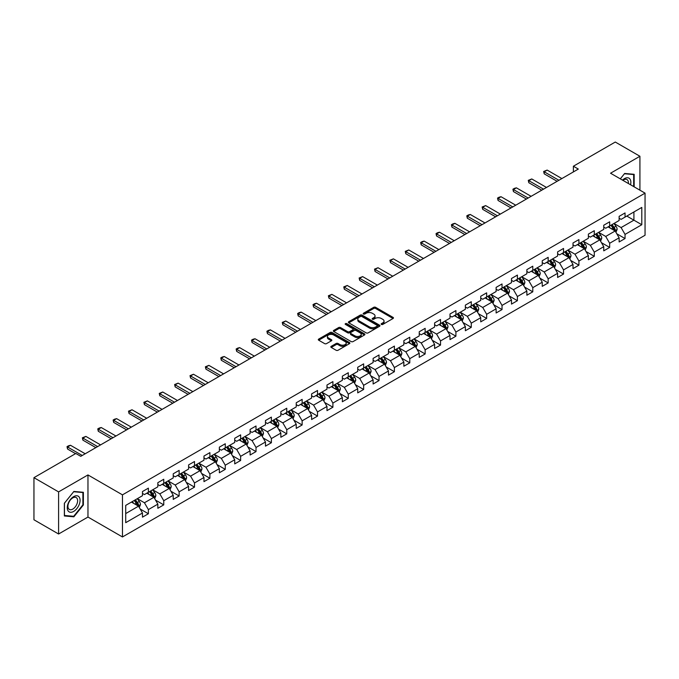 <?xml version="1.0" encoding="UTF-8"?>
<svg xmlns="http://www.w3.org/2000/svg" width="679" height="679" viewBox="0 0 679 679"><rect width="100%" height="100%" fill="white"/><g stroke="black" fill="none" stroke-linecap="round" stroke-linejoin="round"><path stroke-width="1.02" d="M381.42 324.435A0.959 0.552 0 0 0 382.769 324.435L393.048 318.502A1.366 0.789 0 0 0 393.455 317.942A1.366 0.789 0 0 0 393.048 317.382L375.64 307.332A1.366 0.789 0 0 0 373.705 307.332L363.426 313.265A0.959 0.552 0 0 0 364.776 314.046L366.108 313.282A4.38 2.529 0 0 1 372.296 313.282L373.747 314.114A4.38 2.529 0 0 1 375.029 315.905A4.38 2.529 0 0 1 373.747 317.696L372.423 318.459A0.959 0.552 0 0 0 373.773 319.24L375.105 318.476A4.38 2.529 0 0 1 381.301 318.476L382.744 319.308A4.38 2.529 0 0 1 384.034 321.099A4.38 2.529 0 0 1 382.744 322.89L381.42 323.654A0.959 0.552 0 0 0 381.42 324.435L381.42 323.654M331.233 346.315A1.366 0.789 0 0 0 330.826 346.876A1.366 0.789 0 0 0 331.233 347.436L336.113 350.254A1.366 0.789 0 0 0 338.049 350.254L349.464 343.667A1.366 0.789 0 0 0 349.863 343.107A1.366 0.789 0 0 0 349.464 342.547L332.048 332.489A1.366 0.789 0 0 0 330.121 332.489L318.697 339.084A1.366 0.789 0 0 0 318.298 339.644A1.366 0.789 0 0 0 318.697 340.204L324.604 343.608A1.366 0.789 0 0 0 326.54 343.608L331.42 340.79A1.366 0.789 0 0 0 331.827 340.23A1.366 0.789 0 0 0 331.42 339.67L328.5 337.981A3.658 2.113 0 0 1 327.422 336.487A3.658 2.113 0 0 1 329.68 334.535A3.658 2.113 0 0 1 333.669 334.993L345.136 341.613A3.658 2.113 0 0 1 346.205 343.107A3.658 2.113 0 0 1 343.947 345.059A3.658 2.113 0 0 1 339.958 344.601L338.049 343.498A1.366 0.789 0 0 0 336.113 343.498L331.233 346.315L331.233 347.436M87.964 474.935L58.589 491.893L33.95 477.668L33.95 519.774L58.589 534.008L87.964 517.05L122.458 536.962L122.458 494.855L87.964 474.935L87.964 517.05M639.924 190.179L639.924 156.263L610.548 173.221L645.05 193.142L122.458 494.855M639.924 156.263L615.284 142.038L573.39 166.219L573.39 171.914M33.95 477.668L75.836 453.479L80.767 456.33L578.321 169.071L573.39 166.219M366.202 332.888A1.366 0.789 0 0 0 368.137 332.888L379.553 326.293A1.366 0.789 0 0 0 379.96 325.733A1.366 0.789 0 0 0 379.553 325.173L362.145 315.124A1.366 0.789 0 0 0 360.209 315.124L348.785 321.71A1.366 0.789 0 0 0 348.386 322.27A1.366 0.789 0 0 0 348.785 322.831L366.202 332.888M345.832 324.647A0.959 0.552 0 0 1 346.808 324.774L346.808 323.637L364.513 333.864A1.366 0.789 0 0 1 364.912 334.424A1.366 0.789 0 0 1 364.513 334.976L353.097 341.571A1.366 0.789 0 0 1 351.162 341.571L333.745 331.513L333.745 330.401A1.366 0.789 0 0 0 333.347 330.962A1.366 0.789 0 0 0 333.745 331.513M333.745 330.401L338.634 327.575A1.366 0.789 0 0 1 340.569 327.575L347.631 331.658A1.366 0.789 0 0 0 349.566 331.658L352.808 329.782A1.366 0.789 0 0 0 353.207 329.23A1.366 0.789 0 0 0 352.808 328.67L345.45 324.426A0.959 0.552 0 0 1 346.808 323.637M122.458 536.962L645.05 235.248L645.05 193.142M140.154 508.995L148.387 513.748L148.387 509.589L157.842 504.132L157.842 508.282L163.758 504.87L163.758 500.712L173.221 495.254L173.221 499.404L179.137 495.993L179.137 491.834L188.601 486.376L188.601 490.527L194.508 487.115L194.508 482.956L203.972 477.498L203.972 481.649L209.887 478.237L209.887 474.086L219.351 468.62L219.351 472.771L225.267 469.359L225.267 465.208L234.722 459.742L234.722 463.893L240.638 460.481L240.638 456.33L250.101 450.864L250.101 455.015L256.017 451.603L256.017 447.453L265.481 441.987L265.481 446.145L271.388 442.725L271.388 438.575L280.851 433.109L280.851 437.268L286.767 433.847L286.767 429.697L296.231 424.231L296.231 428.39L302.147 424.969L302.147 420.819L311.61 415.353L311.61 419.512L317.517 416.091L317.517 411.941L326.981 406.475L326.981 410.634L332.897 407.222L332.897 403.063L342.36 397.597L342.36 401.756L348.276 398.344L348.276 394.185L357.731 388.728L357.731 392.878L363.647 389.466L363.647 385.307L373.111 379.85L373.111 384L379.026 380.588L379.026 376.429L388.49 370.972L388.49 375.122L394.397 371.71L394.397 367.551L403.861 362.094L403.861 366.244L409.776 362.832L409.776 358.673L419.24 353.216L419.24 357.366L425.156 353.954L425.156 349.804L434.611 344.338L434.611 348.488L440.527 345.076L440.527 340.926L449.99 335.46L449.99 339.61L455.906 336.198L455.906 332.048L465.37 326.582L465.37 330.741L471.277 327.32L471.277 323.17L480.74 317.704L480.74 321.863L486.656 318.443L486.656 314.292L496.12 308.826L496.12 312.985L502.036 309.565L502.036 305.414L511.499 299.948L511.499 304.107L517.406 300.687L517.406 296.536L526.87 291.07L526.87 295.229L532.786 291.817L532.786 287.658L542.249 282.192L542.249 286.351L548.165 282.939L548.165 278.78L557.62 273.323L557.62 277.473L563.536 274.061L563.536 269.902L573 264.445L573 268.595L578.915 265.183L578.915 261.025L588.379 255.567L588.379 259.718L594.286 256.306L594.286 252.147L603.75 246.689L603.75 250.84L609.666 247.428L609.666 243.269L619.129 237.811L619.129 241.962L625.045 238.55L625.045 234.399L641.799 224.724L641.799 207.418L633.914 211.975L633.914 220.166L641.799 224.724M148.387 513.748L142.471 517.16L142.471 513.001L125.717 522.677L125.717 505.38L142.471 495.704L142.471 491.554L148.387 488.142L148.387 492.292L157.842 486.826L157.842 482.676L163.758 479.264L163.758 483.414L173.221 477.948L173.221 473.798L179.137 470.386L179.137 474.536L188.601 469.07L188.601 464.92L194.508 461.508L194.508 465.658L203.972 460.201L203.972 456.042L209.887 452.63L209.887 456.78L219.351 451.323L219.351 447.164L225.267 443.752L225.267 447.902L234.722 442.445L234.722 438.286L240.638 434.874L240.638 439.024L250.101 433.567L250.101 429.408L256.017 425.996L256.017 430.147L265.481 424.689L265.481 420.53L271.388 417.118L271.388 421.277L280.851 415.811L280.851 411.652L286.767 408.24L286.767 412.399L296.231 406.933L296.231 402.783L302.147 399.362L302.147 403.521L311.61 398.055L311.61 393.905L317.517 390.484L317.517 394.643L326.981 389.177L326.981 385.027L332.897 381.606L332.897 385.765L342.36 380.299L342.36 376.149L348.276 372.729L348.276 376.887L357.731 371.421L357.731 367.271L363.647 363.859L363.647 368.01L373.111 362.544L373.111 358.393L379.026 354.981L379.026 359.132L388.49 353.666L388.49 349.515L394.397 346.103L394.397 350.254L403.861 344.796L403.861 340.637L409.776 337.225L409.776 341.376L419.24 335.918L419.24 331.759L425.156 328.347L425.156 332.498L434.611 327.04L434.611 322.881L440.527 319.469L440.527 323.62L449.99 318.162L449.99 314.004L455.906 310.592L455.906 314.742L465.37 309.284L465.37 305.126L471.277 301.714L471.277 305.873L480.74 300.407L480.74 296.248L486.656 292.836L486.656 296.995L496.12 291.529L496.12 287.378L502.036 283.958L502.036 288.117L511.499 282.651L511.499 278.5L517.406 275.08L517.406 279.239L526.87 273.773L526.87 269.622L532.786 266.202L532.786 270.361L542.249 264.895L542.249 260.744L548.165 257.324L548.165 261.483L557.62 256.017L557.62 251.867L563.536 248.455L563.536 252.605L573 247.139L573 242.989L578.915 239.577L578.915 243.727L588.379 238.261L588.379 234.111L594.286 230.699L594.286 234.849L603.75 229.383L603.75 225.233L609.666 221.821L609.666 225.971L619.129 220.514L619.129 216.355L625.045 212.943L625.045 217.093L641.799 207.418M146.808 493.2L153.904 497.3L144.44 502.766L137.345 498.666M142.471 493.429L144.44 494.567L148.387 492.292M144.44 502.766L148.387 509.589M153.904 497.3L157.842 504.132M162.179 484.322L169.283 488.422L159.82 493.888L152.724 489.788M157.842 484.551L159.82 485.689L163.758 483.414M159.82 493.888L163.758 500.712M169.283 488.422L173.221 495.254M177.558 475.444L184.654 479.544L175.19 485.01L168.095 480.91M173.221 475.673L175.19 476.811L179.137 474.536M175.19 485.01L179.137 491.834M184.654 479.544L188.601 486.376M192.938 466.566L200.033 470.666L190.57 476.132L183.474 472.032M188.601 466.796L190.57 467.933L194.508 465.658M190.57 476.132L194.508 482.956M200.033 470.666L203.972 477.498M208.309 457.697L215.404 461.788L205.949 467.254L198.845 463.154M203.972 457.918L205.949 459.055L209.887 456.78M205.949 467.254L209.887 474.086M215.404 461.788L219.351 468.62M223.688 448.819L230.784 452.91L221.32 458.376L214.225 454.276M219.351 449.04L221.32 450.185L225.267 447.902M221.32 458.376L225.267 465.208M230.784 452.91L234.722 459.742M239.059 439.941L246.163 444.032L236.699 449.498L229.604 445.399M234.722 440.17L236.699 441.308L240.638 439.024M236.699 449.498L240.638 456.33M246.163 444.032L250.101 450.864M254.438 431.063L261.534 435.163L252.07 440.62L244.975 436.521M250.101 431.292L252.07 432.43L256.017 430.147M252.07 440.62L256.017 447.453M261.534 435.163L265.481 441.987M269.818 422.185L276.913 426.285L267.45 431.742L260.354 427.643M265.481 422.414L267.45 423.552L271.388 421.277M267.45 431.742L271.388 438.575M276.913 426.285L280.851 433.109M285.188 413.307L292.284 417.407L282.829 422.864L275.725 418.773M280.851 413.536L282.829 414.674L286.767 412.399M282.829 422.864L286.767 429.697M292.284 417.407L296.231 424.231M300.568 404.429L307.663 408.529L298.2 413.986L291.104 409.895M296.231 404.659L298.2 405.796L302.147 403.521M298.2 413.986L302.147 420.819M307.663 408.529L311.61 415.353M315.947 395.551L323.043 399.651L313.579 405.108L306.484 401.017M311.61 395.781L313.579 396.918L317.517 394.643M313.579 405.108L317.517 411.941M323.043 399.651L326.981 406.475M331.318 386.674L338.414 390.773L328.95 396.239L321.854 392.139M326.981 386.903L328.95 388.04L332.897 385.765M328.95 396.239L332.897 403.063M338.414 390.773L342.36 397.597M346.697 377.796L353.793 381.895L344.329 387.361L337.234 383.262M342.36 378.025L344.329 379.162L348.276 376.887M344.329 387.361L348.276 394.185M353.793 381.895L357.731 388.728M362.068 368.918L369.164 373.017L359.709 378.483L352.605 374.384M357.731 369.147L359.709 370.284L363.647 368.01M359.709 378.483L363.647 385.307M369.164 373.017L373.111 379.85M377.448 360.04L384.543 364.139L375.08 369.605L367.984 365.506M373.111 360.269L375.08 361.406L379.026 359.132M375.08 369.605L379.026 376.429M384.543 364.139L388.49 370.972M392.827 351.162L399.923 355.261L390.459 360.727L383.363 356.628M388.49 351.391L390.459 352.528L394.397 350.254M390.459 360.727L394.397 367.551M399.923 355.261L403.861 362.094M408.198 342.292L415.293 346.383L405.83 351.849L398.734 347.75M403.861 342.513L405.83 343.65L409.776 341.376M405.83 351.849L409.776 358.673M415.293 346.383L419.24 353.216M423.577 333.414L430.673 337.505L421.209 342.971L414.114 338.872M419.24 333.635L421.209 334.781L425.156 332.498M421.209 342.971L425.156 349.804M430.673 337.505L434.611 344.338M438.948 324.537L446.052 328.628L436.589 334.093L429.493 329.994M434.611 324.757L436.589 325.903L440.527 323.62M436.589 334.093L440.527 340.926M446.052 328.628L449.99 335.46M454.327 315.659L461.423 319.75L451.959 325.216L444.864 321.116M449.99 315.888L451.959 317.025L455.906 314.742M451.959 325.216L455.906 332.048M461.423 319.75L465.37 326.582M469.707 306.781L476.802 310.88L467.339 316.338L460.243 312.238M465.37 307.01L467.339 308.147L471.277 305.873M467.339 316.338L471.277 323.17M476.802 310.88L480.74 317.704M485.078 297.903L492.173 302.002L482.718 307.46L475.614 303.369M480.74 298.132L482.718 299.269L486.656 296.995M482.718 307.46L486.656 314.292M492.173 302.002L496.12 308.826M500.457 289.025L507.553 293.124L498.089 298.582L490.993 294.491M496.12 289.254L498.089 290.391L502.036 288.117M498.089 298.582L502.036 305.414M507.553 293.124L511.499 299.948M515.828 280.147L522.932 284.246L513.468 289.704L506.373 285.613M511.499 280.376L513.468 281.513L517.406 279.239M513.468 289.704L517.406 296.536M522.932 284.246L526.87 291.07M531.207 271.269L538.303 275.368L528.839 280.834L521.744 276.735M526.87 271.498L528.839 272.635L532.786 270.361M528.839 280.834L532.786 287.658M538.303 275.368L542.249 282.192M546.587 262.391L553.682 266.491L544.219 271.956L537.123 267.857M542.249 262.62L544.219 263.758L548.165 261.483M544.219 271.956L548.165 278.78M553.682 266.491L557.62 273.323M561.957 253.513L569.053 257.613L559.598 263.079L552.494 258.979M557.62 253.742L559.598 254.88L563.536 252.605M559.598 263.079L563.536 269.902M569.053 257.613L573 264.445M577.337 244.635L584.432 248.735L574.969 254.201L567.873 250.101M573 244.864L574.969 246.002L578.915 243.727M574.969 254.201L578.915 261.025M584.432 248.735L588.379 255.567M592.716 235.757L599.812 239.857L590.348 245.323L583.253 241.223M588.379 235.986L590.348 237.124L594.286 234.849M590.348 245.323L594.286 252.147M599.812 239.857L603.75 246.689M608.087 226.879L615.182 230.979L605.719 236.445L598.623 232.345M603.75 227.109L605.719 228.246L609.666 225.971M605.719 236.445L609.666 243.269M615.182 230.979L619.129 237.811M626.819 216.075L633.914 220.166L621.098 227.567L614.003 223.467M619.129 218.231L621.098 219.368L625.045 217.093M621.098 227.567L625.045 234.399M58.589 491.893L58.589 534.008M125.717 513.579L138.524 506.178L131.429 502.078M138.524 506.178L142.471 513.001M616.812 233.797L625.045 238.55M601.433 242.675L609.666 247.428M586.062 251.553L594.286 256.306M570.683 260.43L578.915 265.183M555.303 269.308L563.536 274.061M539.932 278.186L548.165 282.939M524.553 287.064L532.786 291.817M509.182 295.942L517.406 300.687M493.803 304.82L502.036 309.565M478.423 313.69L486.656 318.443M463.053 322.567L471.277 327.32M447.673 331.445L455.906 336.198M432.302 340.323L440.527 345.076M416.923 349.201L425.156 353.954M401.544 358.079L409.776 362.832M386.173 366.957L394.397 371.71M370.793 375.835L379.026 380.588M355.414 384.713L363.647 389.466M340.043 393.591L348.276 398.344M324.664 402.469L332.897 407.222M309.293 411.347L317.517 416.091M293.914 420.225L302.147 424.969M278.534 429.094L286.767 433.847M263.163 437.972L271.388 442.725M247.784 446.85L256.017 451.603M232.413 455.728L240.638 460.481M217.034 464.606L225.267 469.359M201.655 473.484L209.887 478.237M186.284 482.362L194.508 487.115M170.904 491.24L179.137 495.993M155.533 500.117L163.758 504.87M634.161 186.852L634.161 174.308L624.646 173.459L620.309 178.857L624.451 173.739L633.668 174.562L633.668 186.564M64.361 515.964L73.867 516.812L83.381 504.981L83.381 492.292L73.867 491.443L64.361 503.275L64.361 515.964M82.889 504.692L83.381 504.981M72.865 516.227L73.867 516.812M381.802 324.57L382.744 324.027A4.38 2.529 0 0 0 384.034 322.236L384.034 321.099M375.029 315.905L375.029 317.042A4.38 2.529 0 0 1 373.747 318.833L372.805 319.376M393.031 318.51L375.64 308.47A1.366 0.789 0 0 0 373.705 308.47L363.808 314.182M379.536 326.302L362.145 316.261A1.366 0.789 0 0 0 360.209 316.261L348.811 322.839L348.785 321.71M377.134 326.124A0.959 0.552 0 0 0 377.134 325.343L361.848 316.516A0.959 0.552 0 0 0 360.498 316.516L359.089 317.331A4.38 2.529 0 0 0 357.808 319.113A4.38 2.529 0 0 0 359.089 320.904L369.546 326.938A4.38 2.529 0 0 0 375.733 326.938L377.134 326.124L377.134 327.261A0.959 0.552 0 0 0 377.414 326.871L377.414 325.733M357.808 319.113L357.808 320.25A4.38 2.529 0 0 0 359.089 322.041L359.089 320.904M377.134 327.261L375.733 328.076A4.38 2.529 0 0 1 369.546 328.076L359.089 322.041M333.762 331.53L338.634 328.712L338.634 327.575M353.207 329.23L353.207 330.367A1.366 0.789 0 0 1 352.808 330.919L349.566 332.795A1.366 0.789 0 0 1 347.631 332.795L340.569 328.712A1.366 0.789 0 0 0 338.634 328.712M346.808 324.774L364.496 334.993M354.956 335.884A3.658 2.113 0 0 0 358.945 336.343A3.658 2.113 0 0 0 361.203 334.391A3.658 2.113 0 0 0 360.133 332.897L356.093 330.563A1.366 0.789 0 0 0 354.158 330.563L350.916 332.438A1.366 0.789 0 0 0 350.517 332.999A1.366 0.789 0 0 0 350.916 333.559L354.956 335.884L354.956 337.022A3.658 2.113 0 0 0 358.945 337.48A3.658 2.113 0 0 0 361.203 335.528L361.203 334.391M350.517 332.999L350.517 334.136A1.366 0.789 0 0 0 350.916 334.696L350.916 333.559M354.956 337.022L350.916 334.696M346.205 343.107L346.205 344.245A3.658 2.113 0 0 1 343.947 346.197A3.658 2.113 0 0 1 339.958 345.738L338.049 344.635A1.366 0.789 0 0 0 336.113 344.635L331.25 347.444M327.422 336.487L327.422 337.624A3.658 2.113 0 0 0 328.5 339.118L328.5 337.981M331.403 340.799L328.5 339.118M349.447 343.676L332.048 333.635A1.366 0.789 0 0 0 330.121 333.635L318.723 340.213L318.697 339.084M615.963 232.328L617.135 229.375A3.692 2.13 -120 0 0 615.955 226.234L613.926 223.518M610.379 228.203L608.995 226.362M610.871 225.275L612.899 227.991A3.692 2.13 60 0 1 613.96 230.215L615.14 229.536A3.692 2.13 -120 0 0 614.088 227.312L612.051 224.596M611.125 225.131L613.383 228.144A1.884 1.086 60 0 1 613.723 228.713L615.14 229.536M558.902 180.275L544.202 171.787L544.202 173.832L543.658 171.473L547.155 170.081L561.864 178.569M557.128 181.301L544.202 173.832M547.155 170.081L544.202 171.787L543.658 171.473M633.057 174.206L633.668 174.562M630.553 184.764A9.065 5.228 120 0 0 628.983 178.178A9.065 5.228 120 0 0 622.49 180.113M628.355 183.5A6.858 3.964 120 0 0 626.98 179.57A6.858 3.964 120 0 0 622.889 180.342M73.671 511.414A9.065 5.228 120 0 0 80.08 500.313A9.065 5.228 120 0 0 73.671 496.621A9.065 5.228 120 0 0 67.263 507.714A9.065 5.228 120 0 0 73.671 511.414M72.772 509.097A6.858 3.964 120 0 0 77.253 503.054A6.858 3.964 120 0 0 76.201 497.554A6.858 3.964 120 0 0 72.772 497.894A6.858 3.964 120 0 0 68.29 503.937A6.858 3.964 120 0 0 69.343 509.437A6.858 3.964 120 0 0 72.772 509.097M64.454 503.19L73.671 491.723L82.889 492.547L82.889 504.836L73.671 516.303L64.454 515.48L64.437 503.181M82.278 492.199L82.889 492.547M600.584 241.206L601.764 238.253A3.692 2.13 -120 0 0 600.584 235.104L598.547 232.396M594.999 237.081L593.616 235.24M595.491 234.153L597.528 236.869A3.692 2.13 60 0 1 598.581 239.093L599.769 238.414A3.692 2.13 -120 0 0 598.708 236.19L596.671 233.474M595.746 234.009L598.004 237.022A1.884 1.086 60 0 1 598.352 237.591L599.769 238.414M585.213 250.084L586.384 247.131A3.692 2.13 -120 0 0 585.205 243.982L583.168 241.266M579.628 245.959L578.245 244.117M580.112 243.031L582.149 245.747A3.692 2.13 60 0 1 583.21 247.971L584.39 247.292A3.692 2.13 -120 0 0 583.329 245.068L581.3 242.352M580.375 242.887L582.633 245.9A1.884 1.086 60 0 1 582.972 246.469L584.39 247.292M543.531 189.152L528.822 180.665L528.822 182.71L528.279 180.351L531.776 178.959L546.485 187.446M541.757 190.179L528.822 182.71M531.776 178.959L528.822 180.665L528.279 180.351M528.152 198.03L513.443 189.543L513.443 191.588L512.908 189.229L514.385 188.372L516.405 187.837L531.105 196.324M526.378 199.057L513.443 191.588M516.405 187.837L513.443 189.543L512.908 189.229M569.834 258.962L571.005 256.008A3.692 2.13 -120 0 0 569.825 252.86L567.797 250.144M564.249 254.837L562.866 252.995M564.741 251.909L566.77 254.625A3.692 2.13 60 0 1 567.831 256.849L569.01 256.161A3.692 2.13 -120 0 0 567.958 253.946L565.921 251.23M564.996 251.765L567.254 254.778A1.884 1.086 60 0 1 567.593 255.346L569.01 256.161M554.463 267.84L555.634 264.886A3.692 2.13 -120 0 0 554.454 261.738L552.417 259.022M548.87 263.715L547.495 261.873M549.362 260.787L551.399 263.503A3.692 2.13 60 0 1 552.451 265.727L553.64 265.039A3.692 2.13 -120 0 0 552.579 262.824L550.55 260.108M549.617 260.643L551.874 263.656A1.884 1.086 60 0 1 552.222 264.224L553.64 265.039M539.084 276.718L540.255 273.764A3.692 2.13 -120 0 0 539.075 270.615L537.047 267.899M533.499 272.593L532.115 270.743M533.991 269.665L536.02 272.381A3.692 2.13 60 0 1 537.081 274.605L538.26 273.917A3.692 2.13 -120 0 0 537.208 271.702L535.171 268.986M534.246 269.521L536.503 272.534A1.884 1.086 60 0 1 536.843 273.102L538.26 273.917M512.772 206.908L498.072 198.421L498.072 200.466L497.529 198.107L499.006 197.25L501.026 196.715L515.734 205.202M510.998 207.935L498.072 200.466M501.026 196.715L498.072 198.421L497.529 198.107M497.401 215.786L482.693 207.299L482.693 209.344L482.149 206.985L485.655 205.593L500.355 214.08M495.628 216.813L482.693 209.344M485.655 205.593L482.693 207.299L482.149 206.985M482.022 224.664L467.322 216.177L467.322 218.222L466.779 215.863L468.255 215.005L470.275 214.471L484.984 222.958M480.248 225.691L467.322 218.222M470.275 214.471L467.322 216.177L466.779 215.863M466.651 233.542L451.942 225.055L451.942 227.1L451.399 224.741L452.876 223.883L454.896 223.34L469.605 231.836M464.877 234.569L451.942 227.1M454.896 223.34L451.942 225.055L451.399 224.741M451.272 242.42L436.563 233.932L436.563 235.978L436.028 233.618L437.505 232.761L439.525 232.218L454.226 240.714M449.498 243.447L436.563 235.978M439.525 232.218L436.563 233.932L436.028 233.618M435.893 251.298L421.192 242.802L421.192 244.856L420.649 242.496L422.126 241.639L424.146 241.096L438.855 249.592M434.119 252.316L421.192 244.856M424.146 241.096L421.192 242.802L420.649 242.496M420.522 260.176L405.813 251.68L405.813 253.734L405.27 251.366L408.775 249.974L423.475 258.47M418.748 261.194L405.813 253.734M408.775 249.974L405.813 251.68L405.27 251.366M405.142 269.054L390.442 260.558L390.442 262.612L389.899 260.244L393.396 258.852L408.104 267.339M403.368 270.072L390.442 262.612M393.396 258.852L390.442 260.558L389.899 260.244M389.771 277.932L375.063 269.436L375.063 271.49L374.519 269.122L378.016 267.73L392.725 276.217M387.998 278.95L375.063 271.49M378.016 267.73L375.063 269.436L374.519 269.122M374.392 286.801L359.683 278.314L359.683 280.368L359.14 278L362.645 276.608L377.346 285.095M372.618 287.828L359.683 280.368M362.645 276.608L359.683 278.314L359.14 278M359.013 295.679L344.312 287.192L344.312 289.237L343.769 286.877L347.266 285.486L361.975 293.973M357.239 296.706L344.312 289.237M347.266 285.486L344.312 287.192L343.769 286.877M343.642 304.557L328.933 296.069L328.933 298.115L328.39 295.755L331.887 294.363L346.596 302.851M341.868 305.584L328.933 298.115M331.887 294.363L328.933 296.069L328.39 295.755M328.263 313.435L313.554 304.947L313.554 306.993L313.019 304.633L314.496 303.776L316.516 303.241L331.225 311.729M326.489 314.462L313.554 306.993M316.516 303.241L313.554 304.947L313.019 304.633M312.892 322.313L298.183 313.825L298.183 315.871L297.64 313.511L299.116 312.654L301.137 312.119L315.845 320.607M311.109 323.34L298.183 315.871M301.137 312.119L298.183 313.825L297.64 313.511M297.512 331.191L282.803 322.703L282.803 324.749L282.26 322.389L285.766 320.997L300.466 329.485M295.738 332.218L282.803 324.749M285.766 320.997L282.803 322.703L282.26 322.389M282.133 340.069L267.433 331.581L267.433 333.627L266.889 331.267L268.366 330.41L270.386 329.875L285.095 338.363M280.359 341.096L267.433 333.627M270.386 329.875L267.433 331.581L266.889 331.267M266.762 348.947L252.053 340.459L252.053 342.505L251.51 340.145L252.987 339.288L255.007 338.745L269.716 347.241M264.988 349.974L252.053 342.505M255.007 338.745L252.053 340.459L251.51 340.145M251.383 357.825L236.674 349.337L236.674 351.382L236.139 349.023L237.616 348.166L239.636 347.623L254.336 356.119M249.609 358.851L236.674 351.382M239.636 347.623L236.674 349.337L236.139 349.023M236.003 366.702L221.303 358.206L221.303 360.26L220.76 357.901L222.237 357.044L224.257 356.5L238.966 364.996M234.23 367.721L221.303 360.26M224.257 356.5L221.303 358.206L220.76 357.901M523.704 285.596L524.875 282.642A3.692 2.13 -120 0 0 523.704 279.493L521.667 276.777M518.119 281.471L516.736 279.621M518.612 278.543L520.649 281.259A3.692 2.13 60 0 1 521.701 283.483L522.889 282.795A3.692 2.13 -120 0 0 521.828 280.571L519.791 277.864M518.866 278.39L521.124 281.403A1.884 1.086 60 0 1 521.464 281.98L522.889 282.795M508.333 294.474L509.505 291.52A3.692 2.13 -120 0 0 508.325 288.371L506.288 285.655M502.74 290.349L501.365 288.499M503.232 287.421L505.269 290.137A3.692 2.13 60 0 1 506.33 292.36L507.51 291.673A3.692 2.13 -120 0 0 506.449 289.449L504.421 286.733M503.495 287.268L505.753 290.281A1.884 1.086 60 0 1 506.093 290.858L507.51 291.673M492.954 303.352L494.125 300.398A3.692 2.13 -120 0 0 492.946 297.249L490.917 294.533M487.369 299.227L485.986 297.377M487.861 296.299L489.89 299.015A3.692 2.13 60 0 1 490.951 301.238L492.131 300.551A3.692 2.13 -120 0 0 491.078 298.327L489.041 295.611M488.116 296.146L490.374 299.159A1.884 1.086 60 0 1 490.713 299.736L492.131 300.551M477.583 312.221L478.754 309.268A3.692 2.13 -120 0 0 477.575 306.127L475.538 303.411M471.99 308.096L470.606 306.254M472.482 305.177L474.519 307.893A3.692 2.13 60 0 1 475.572 310.108L476.76 309.429A3.692 2.13 -120 0 0 475.699 307.205L473.662 304.489M472.737 305.024L474.994 308.037A1.884 1.086 60 0 1 475.342 308.614L476.76 309.429M462.204 321.099L463.375 318.145A3.692 2.13 -120 0 0 462.195 315.005L460.158 312.289M456.619 316.974L455.236 315.132M457.103 314.054L459.14 316.77A3.692 2.13 60 0 1 460.201 318.986L461.381 318.307A3.692 2.13 -120 0 0 460.328 316.083L458.291 313.367M457.366 313.902L459.624 316.915A1.884 1.086 60 0 1 459.963 317.483L461.381 318.307M446.824 329.977L447.996 327.023A3.692 2.13 -120 0 0 446.824 323.883L444.787 321.167M441.24 325.852L439.856 324.01M441.732 322.932L443.769 325.648A3.692 2.13 60 0 1 444.821 327.864L446.001 327.185A3.692 2.13 -120 0 0 444.949 324.961L442.912 322.245M441.987 322.78L444.244 325.793A1.884 1.086 60 0 1 444.584 326.361L446.001 327.185M431.454 338.855L432.625 335.901A3.692 2.13 -120 0 0 431.445 332.761L429.408 330.045M425.86 334.73L424.485 332.888M426.353 331.81L428.39 334.518A3.692 2.13 60 0 1 429.451 336.742L430.63 336.063A3.692 2.13 -120 0 0 429.569 333.839L427.541 331.123M426.616 331.658L428.865 334.671A1.884 1.086 60 0 1 429.213 335.239L430.63 336.063M416.074 347.733L417.246 344.779A3.692 2.13 -120 0 0 416.066 341.639L414.037 338.923M410.489 343.608L409.106 341.766M410.982 340.68L413.01 343.396A3.692 2.13 60 0 1 414.071 345.619L415.251 344.94A3.692 2.13 -120 0 0 414.198 342.717L412.161 340.001M411.236 340.535L413.494 343.549A1.884 1.086 60 0 1 413.834 344.117L415.251 344.94M400.695 356.611L401.875 353.657A3.692 2.13 -120 0 0 400.695 350.517L398.658 347.801M395.11 352.486L393.727 350.644M395.602 349.558L397.639 352.274A3.692 2.13 60 0 1 398.692 354.497L399.88 353.818A3.692 2.13 -120 0 0 398.819 351.595L396.782 348.879M395.857 349.413L398.115 352.426A1.884 1.086 60 0 1 398.463 352.995L399.88 353.818M385.324 365.489L386.495 362.535A3.692 2.13 -120 0 0 385.316 359.386L383.279 356.67M379.739 361.364L378.356 359.522M380.223 358.436L382.26 361.152A3.692 2.13 60 0 1 383.321 363.375L384.501 362.696A3.692 2.13 -120 0 0 383.44 360.473L381.411 357.757M380.486 358.291L382.744 361.304A1.884 1.086 60 0 1 383.083 361.873L384.501 362.696M369.945 374.367L371.116 371.413A3.692 2.13 -120 0 0 369.936 368.264L367.908 365.548M364.36 370.242L362.976 368.4M364.852 367.314L366.881 370.03A3.692 2.13 60 0 1 367.942 372.253L369.121 371.574A3.692 2.13 -120 0 0 368.069 369.351L366.032 366.635M365.107 367.169L367.364 370.182A1.884 1.086 60 0 1 367.704 370.751L369.121 371.574M354.574 383.245L355.745 380.291A3.692 2.13 -120 0 0 354.565 377.142L352.528 374.426M348.981 379.12L347.606 377.278M349.473 376.191L351.51 378.907A3.692 2.13 60 0 1 352.562 381.131L353.751 380.444A3.692 2.13 -120 0 0 352.69 378.228L350.661 375.512M349.736 376.047L351.985 379.06A1.884 1.086 60 0 1 352.333 379.629L353.751 380.444M339.194 392.123L340.366 389.169A3.692 2.13 -120 0 0 339.186 386.02L337.157 383.304M333.61 387.998L332.226 386.147M334.102 385.069L336.13 387.785A3.692 2.13 60 0 1 337.191 390.009L338.371 389.322A3.692 2.13 -120 0 0 337.319 387.106L335.282 384.39M334.357 384.925L336.614 387.938A1.884 1.086 60 0 1 336.954 388.507L338.371 389.322M323.815 401L324.995 398.047A3.692 2.13 -120 0 0 323.815 394.898L321.778 392.182M318.23 396.876L316.847 395.025M318.723 393.947L320.76 396.663A3.692 2.13 60 0 1 321.812 398.887L323 398.2A3.692 2.13 -120 0 0 321.939 395.984L319.902 393.268M318.977 393.803L321.235 396.808A1.884 1.086 60 0 1 321.574 397.385L323 398.2M308.444 409.878L309.616 406.925A3.692 2.13 -120 0 0 308.436 403.776L306.399 401.06M302.859 405.753L301.476 403.903M303.343 402.825L305.38 405.541A3.692 2.13 60 0 1 306.441 407.765L307.621 407.077A3.692 2.13 -120 0 0 306.56 404.854L304.531 402.138M303.606 402.672L305.864 405.686A1.884 1.086 60 0 1 306.204 406.263L307.621 407.077M293.065 418.756L294.236 415.803A3.692 2.13 -120 0 0 293.056 412.654L291.028 409.938M287.48 414.631L286.097 412.781M287.972 411.703L290.001 414.419A3.692 2.13 60 0 1 291.062 416.643L292.242 415.955A3.692 2.13 -120 0 0 291.189 413.732L289.152 411.016M288.227 411.55L290.485 414.563A1.884 1.086 60 0 1 290.824 415.141L292.242 415.955M277.694 427.634L278.865 424.672A3.692 2.13 -120 0 0 277.686 421.532L275.649 418.816M272.101 423.509L270.717 421.659M272.593 420.581L274.63 423.297A3.692 2.13 60 0 1 275.682 425.521L276.871 424.833A3.692 2.13 -120 0 0 275.81 422.61L273.773 419.894M272.848 420.428L275.105 423.441A1.884 1.086 60 0 1 275.453 424.019L276.871 424.833M262.315 436.504L263.486 433.55A3.692 2.13 -120 0 0 262.306 430.41L260.278 427.694M256.73 432.379L255.346 430.537M257.222 429.459L259.251 432.175A3.692 2.13 60 0 1 260.312 434.39L261.491 433.711A3.692 2.13 -120 0 0 260.439 431.488L258.402 428.772M257.477 429.306L259.734 432.319A1.884 1.086 60 0 1 260.074 432.896L261.491 433.711M246.935 445.382L248.107 442.428A3.692 2.13 -120 0 0 246.935 439.288L244.898 436.572M241.351 441.257L239.967 439.415M241.843 438.337L243.88 441.053A3.692 2.13 60 0 1 244.932 443.268L246.121 442.589A3.692 2.13 -120 0 0 245.06 440.365L243.023 437.649M242.097 438.184L244.355 441.197A1.884 1.086 60 0 1 244.695 441.766L246.121 442.589M231.564 454.259L232.736 451.306A3.692 2.13 -120 0 0 231.556 448.165L229.519 445.449M225.971 450.135L224.596 448.293M226.463 447.215L228.5 449.931A3.692 2.13 60 0 1 229.561 452.146L230.741 451.467A3.692 2.13 -120 0 0 229.68 449.243L227.652 446.527M226.727 447.062L228.984 450.075A1.884 1.086 60 0 1 229.324 450.644L230.741 451.467M216.185 463.137L217.356 460.184A3.692 2.13 -120 0 0 216.177 457.043L214.148 454.327M210.6 459.012L209.217 457.171M211.093 456.084L213.121 458.8A3.692 2.13 60 0 1 214.182 461.024L215.362 460.345A3.692 2.13 -120 0 0 214.309 458.121L212.272 455.405M211.347 455.94L213.605 458.953A1.884 1.086 60 0 1 213.944 459.522L215.362 460.345M200.806 472.015L201.986 469.062A3.692 2.13 -120 0 0 200.806 465.921L198.769 463.205M195.221 467.89L193.838 466.049M195.713 464.962L197.75 467.678A3.692 2.13 60 0 1 198.803 469.902L199.991 469.223A3.692 2.13 -120 0 0 198.93 466.999L196.893 464.283M195.968 464.818L198.226 467.831A1.884 1.086 60 0 1 198.574 468.4L199.991 469.223M185.435 480.893L186.606 477.94A3.692 2.13 -120 0 0 185.426 474.791L183.389 472.075M179.85 476.768L178.467 474.927M180.334 473.84L182.371 476.556A3.692 2.13 60 0 1 183.432 478.78L184.612 478.101A3.692 2.13 -120 0 0 183.551 475.877L181.522 473.161M180.597 473.696L182.855 476.709A1.884 1.086 60 0 1 183.194 477.278L184.612 478.101M170.056 489.771L171.227 486.818A3.692 2.13 -120 0 0 170.056 483.669L168.019 480.953M164.471 485.646L163.087 483.804M164.963 482.718L167 485.434A3.692 2.13 60 0 1 168.053 487.658L169.232 486.979A3.692 2.13 -120 0 0 168.18 484.755L166.143 482.039M165.218 482.574L167.475 485.587A1.884 1.086 60 0 1 167.815 486.156L169.232 486.979M154.685 498.649L155.856 495.695A3.692 2.13 -120 0 0 154.676 492.547L152.639 489.831M149.091 494.524L147.716 492.682M149.584 491.596L151.621 494.312A3.692 2.13 60 0 1 152.673 496.536L153.861 495.848A3.692 2.13 -120 0 0 152.8 493.633L150.772 490.917M149.847 491.452L152.096 494.465A1.884 1.086 60 0 1 152.444 495.033L153.861 495.848M220.633 375.58L205.924 367.084L205.924 369.138L205.381 366.779L208.886 365.378L223.586 373.874M218.859 376.599L205.924 369.138M208.886 365.378L205.924 367.084L205.381 366.779M205.253 384.458L190.553 375.962L190.553 378.016L190.01 375.648L193.507 374.256L208.215 382.752M203.479 385.477L190.553 378.016M193.507 374.256L190.553 375.962L190.01 375.648M189.882 393.336L175.174 384.84L175.174 386.894L174.63 384.526L178.127 383.134L192.836 391.622M188.108 394.355L175.174 386.894M178.127 383.134L175.174 384.84L174.63 384.526M174.503 402.206L159.794 393.718L159.794 395.772L159.251 393.404L162.756 392.012L177.457 400.5M172.729 403.233L159.794 395.772M162.756 392.012L159.794 393.718L159.251 393.404M159.124 411.084L144.423 402.596L144.423 404.642L143.88 402.282L147.377 400.89L162.086 409.378M157.35 412.111L144.423 404.642M147.377 400.89L144.423 402.596L143.88 402.282M143.753 419.962L129.044 411.474L129.044 413.519L128.501 411.16L132.006 409.768L146.706 418.256M141.979 420.988L129.044 413.519M132.006 409.768L129.044 411.474L128.501 411.16M128.373 428.839L113.673 420.352L113.673 422.397L113.13 420.038L114.607 419.181L116.627 418.646L131.336 427.133M126.6 429.866L113.673 422.397M116.627 418.646L113.673 420.352L113.13 420.038M113.003 437.717L98.294 429.23L98.294 431.275L97.751 428.916L99.227 428.059L101.247 427.524L115.956 436.011M111.229 438.744L98.294 431.275M101.247 427.524L98.294 429.23L97.751 428.916M97.623 446.595L82.914 438.108L82.914 440.153L82.371 437.794L85.877 436.402L100.577 444.889M95.849 447.622L82.914 440.153M85.877 436.402L82.914 438.108L82.371 437.794M139.305 507.527L140.477 504.573A3.692 2.13 -120 0 0 139.297 501.425L137.268 498.709M133.721 503.402L132.337 501.56M134.213 500.474L136.241 503.19A3.692 2.13 60 0 1 137.302 505.414L138.482 504.726A3.692 2.13 -120 0 0 137.43 502.511L135.393 499.795M134.467 500.33L136.725 503.343A1.884 1.086 60 0 1 137.065 503.911L138.482 504.726M82.244 455.473L67.544 446.986L67.544 449.031L67 446.672L68.477 445.814L70.497 445.28L85.206 453.767M75.547 453.648L67.544 449.031M70.497 445.28L67.544 446.986L67 446.672M382.744 324.027L382.744 322.89M372.423 319.24L372.423 318.459M373.747 318.833L373.747 317.696M363.426 314.046L363.426 313.265M373.705 308.47L373.705 307.332M375.64 308.47L375.64 307.332M393.048 318.502L393.048 317.382M360.209 316.261L360.209 315.124M362.145 316.261L362.145 315.124M379.553 326.293L379.553 325.173M369.546 328.076L369.546 326.938M375.733 328.076L375.733 326.938M340.569 328.712L340.569 327.575M347.631 332.795L347.631 331.658M349.566 332.795L349.566 331.658M352.808 330.919L352.808 329.782M364.513 334.976L364.513 333.864M336.113 344.635L336.113 343.498M338.049 344.635L338.049 343.498M339.958 345.738L339.958 344.601M331.42 340.79L331.42 339.67M330.121 333.635L330.121 332.489M332.048 333.635L332.048 332.489M349.464 343.667L349.464 342.547M614.818 230.767L617.109 229.451M614.088 227.312L615.955 226.234M611.456 228.831L612.899 227.991M599.447 239.645L601.738 238.321M598.708 236.19L600.584 235.104M596.077 237.709L597.528 236.869M584.067 248.522L586.359 247.198M583.329 245.068L585.205 243.982M580.706 246.587L582.149 245.747M568.688 257.4L570.98 256.076M567.958 253.946L569.825 252.86M565.327 255.457L566.77 254.625M553.317 266.278L555.609 264.954M552.579 262.824L554.454 261.738M549.956 264.335L551.399 263.503M537.938 275.156L540.229 273.832M537.208 271.702L539.075 270.615M534.577 273.213L536.02 272.381M522.567 284.034L524.859 282.71M521.828 280.571L523.704 279.493M519.197 282.091L520.649 281.259M507.188 292.912L509.479 291.588M506.449 289.449L508.325 288.371M503.826 290.968L505.269 290.137M491.808 301.79L494.1 300.466M491.078 298.327L492.946 297.249M488.447 299.846L489.89 299.015M476.437 310.668L478.729 309.344M475.699 307.205L477.575 306.127M473.076 308.724L474.519 307.893M461.058 319.546L463.35 318.222M460.328 316.083L462.195 315.005M457.697 317.602L459.14 316.77M445.687 328.424L447.979 327.1M444.949 324.961L446.824 323.883M442.318 326.48L443.769 325.648M430.308 337.302L432.599 335.978M429.569 333.839L431.445 332.761M426.947 335.358L428.39 334.518M414.928 346.171L417.22 344.856M414.198 342.717L416.066 341.639M411.567 344.236L413.01 343.396M399.558 355.049L401.849 353.734M398.819 351.595L400.695 350.517M396.197 353.114L397.639 352.274M384.178 363.927L386.47 362.603M383.44 360.473L385.316 359.386M380.817 361.992L382.26 361.152M368.807 372.805L371.099 371.481M368.069 369.351L369.936 368.264M365.438 370.861L366.881 370.03M353.428 381.683L355.72 380.359M352.69 378.228L354.565 377.142M350.067 379.739L351.51 378.907M338.049 390.561L340.34 389.237M337.319 387.106L339.186 386.02M334.688 388.617L336.13 387.785M322.678 399.439L324.969 398.115M321.939 395.984L323.815 394.898M319.308 397.495L320.76 396.663M307.298 408.317L309.59 406.993M306.56 404.854L308.436 403.776M303.937 406.373L305.38 405.541M291.919 417.195L294.211 415.871M291.189 413.732L293.056 412.654M288.558 415.251L290.001 414.419M276.548 426.072L278.84 424.748M275.81 422.61L277.686 421.532M273.187 424.129L274.63 423.297M261.169 434.95L263.46 433.626M260.439 431.488L262.306 430.41M257.808 433.007L259.251 432.175M245.798 443.828L248.09 442.504M245.06 440.365L246.935 439.288M242.428 441.885L243.88 441.053M230.419 452.706L232.71 451.382M229.68 449.243L231.556 448.165M227.058 450.763L228.5 449.931M215.039 461.576L217.331 460.26M214.309 458.121L216.177 457.043M211.678 459.641L213.121 458.8M199.668 470.454L201.96 469.138M198.93 466.999L200.806 465.921M196.307 468.518L197.75 467.678M184.289 479.332L186.581 478.008M183.551 475.877L185.426 474.791M180.928 477.396L182.371 476.556M168.918 488.209L171.21 486.885M168.18 484.755L170.056 483.669M165.549 486.266L167 485.434M153.539 497.087L155.831 495.763M152.8 493.633L154.676 492.547M150.178 495.144L151.621 494.312M138.16 505.965L140.451 504.641M137.43 502.511L139.297 501.425M134.798 504.022L136.241 503.19"/></g></svg>
